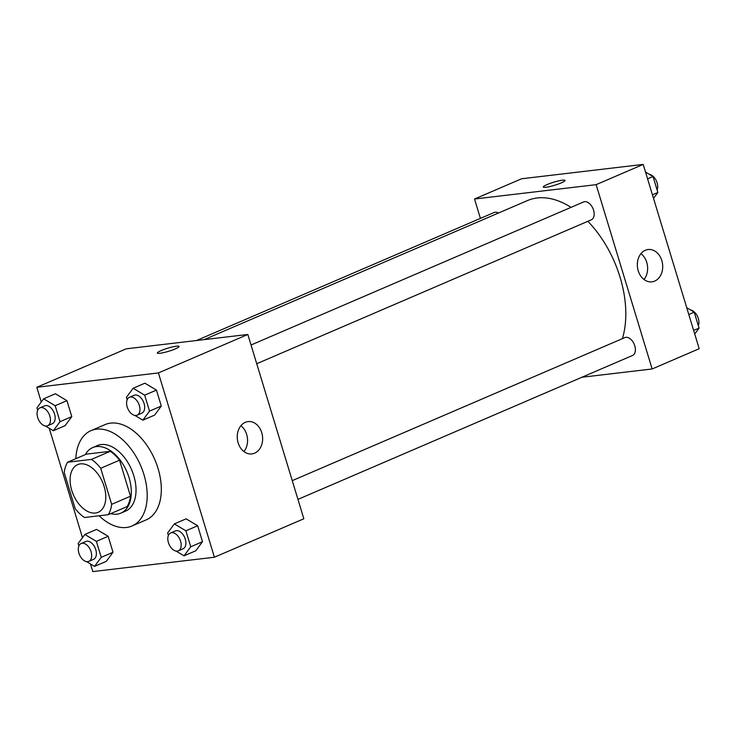 <?xml version="1.0" encoding="UTF-8"?>
<svg xmlns="http://www.w3.org/2000/svg" width="736" height="736" viewBox="0 0 736 736"><rect width="100%" height="100%" fill="white"/><g stroke="black" fill="none" stroke-linecap="round" stroke-linejoin="round"><path stroke-width="1.1" d="M95.413 513.029A25.944 15.907 66.7 0 1 72.478 492.568A25.944 15.907 66.7 0 1 77.703 464.618A25.944 15.907 66.7 0 1 102.562 482.172A25.944 15.907 66.7 0 1 98.201 512.293A25.944 15.907 66.7 0 1 95.413 513.029M111.67 504.326L100.712 468.28A34.84 21.362 66.7 0 0 91.448 459.402L67.657 462.208A34.84 21.362 66.7 0 0 64.234 472.586L75.182 508.631A34.84 21.362 66.7 0 0 84.456 517.5L108.247 514.694A34.84 21.362 66.7 0 0 111.67 504.326L130.493 496.23L119.545 460.184L100.712 468.28M130.493 496.23A34.84 21.362 66.7 0 1 127.07 506.598L108.247 514.694M119.545 460.184A34.84 21.362 66.7 0 0 110.271 451.306L86.48 454.112L67.657 462.208M110.731 513.627A35.678 21.878 -113.3 0 0 120.87 513.13A35.678 21.878 -113.3 0 0 126.868 471.712A35.678 21.878 -113.3 0 0 92.681 447.589A35.678 21.878 -113.3 0 0 85.348 454.6M92.681 447.589L97.391 445.565A35.678 21.878 66.7 0 1 131.578 469.688A35.678 21.878 66.7 0 1 125.58 511.106L120.87 513.13M110.271 451.306L91.448 459.402M75.836 458.694A51.888 31.814 66.7 0 1 90.979 430.661A51.888 31.814 66.7 0 1 140.714 465.759A51.888 31.814 66.7 0 1 131.983 526.001A51.888 31.814 66.7 0 1 126.417 527.482A51.888 31.814 66.7 0 1 99.093 515.78M90.979 430.661L105.101 424.589A51.888 31.814 66.7 0 1 154.836 459.687A51.888 31.814 66.7 0 1 146.105 519.929L131.983 526.001M90.482 563.96L92.8 571.587L214.406 557.235L158.415 372.931L36.8 387.283L41.271 402.003M49.266 428.306L82.487 537.648M86.6 561.632L94.539 566.389L106.306 561.329L113.004 552.267L108.155 536.305L96.609 529.405L84.842 534.465L78.145 543.518L78.89 545.956M45.384 425.988L53.323 430.735L65.09 425.675L71.788 416.622L66.939 400.66L55.393 393.751L43.626 398.811L36.929 407.873L37.674 410.311M134.89 415.426L142.83 420.173L154.597 415.113L161.294 406.06L156.446 390.098L144.9 383.189L133.133 388.258L126.436 397.311L127.181 399.749M176.106 551.08L184.046 555.827L195.813 550.767L202.51 541.705L197.662 525.743L186.116 518.843L174.349 523.903L167.652 532.956L168.388 535.394M175.297 348.901A11.353 1.61 163.1 0 1 163.889 352.562A11.353 1.61 163.1 0 1 157.348 353.041A11.353 1.61 163.1 0 1 167.744 348.202A11.353 1.61 163.1 0 1 179.069 346.444A11.353 1.61 163.1 0 1 175.297 348.901M214.406 557.235L303.839 518.77L247.839 334.466L158.415 372.931M247.839 334.466L126.224 348.818L36.8 387.283M179.069 346.444A11.353 1.61 -16.9 0 0 167.744 348.211A11.353 1.61 -16.9 0 0 157.348 353.041M238.142 442.833A16.266 12.641 -96.7 0 1 248.041 421.599A16.266 12.641 -96.7 0 1 262.504 436.273A16.266 12.641 -96.7 0 1 251.859 453.91A16.266 12.641 -96.7 0 1 238.142 442.833M243.938 451.564A16.266 12.641 83.3 0 0 240.884 425.73M204.157 339.618L527.445 200.569A90.804 55.678 66.7 0 1 571.035 207.359M587.871 221.306A90.804 55.678 66.7 0 1 622.389 338.652M297.942 499.385L632.537 355.47A9.734 5.962 -113.3 0 0 634.496 344.991A9.734 5.962 -113.3 0 0 625.885 337.318A9.734 5.962 -113.3 0 0 624.846 337.594L292.256 480.645M196.475 340.529L494.123 212.502A9.734 5.962 66.7 0 1 498.465 213.035M251.04 345L583.63 201.94A9.734 5.962 66.7 0 1 592.958 208.527A9.734 5.962 66.7 0 1 591.321 219.816L256.735 363.731M480.415 218.399L474.527 199.005L521.594 178.765L643.2 164.413L596.132 184.662L474.527 199.005M581.882 377.255L652.133 368.966L596.132 184.662M652.133 368.966L699.2 348.717L643.2 164.413M654.7 281.088A16.266 12.641 -96.7 0 1 651.93 281.833A16.266 12.641 -96.7 0 1 637.468 267.159A16.266 12.641 -96.7 0 1 648.112 249.522A16.266 12.641 -96.7 0 1 662.28 262.375A16.266 12.641 -96.7 0 1 654.7 281.088M545.919 187.275A11.353 1.61 163.1 0 1 543.297 187.036A11.353 1.61 163.1 0 1 553.693 182.197A11.353 1.61 163.1 0 1 565.018 180.43A11.353 1.61 163.1 0 1 558.155 184.101A11.353 1.61 163.1 0 1 545.919 187.275M644.009 279.487A16.266 12.641 83.3 0 0 640.955 253.653M565.018 180.44A11.353 1.61 -16.9 0 0 553.693 182.206A11.353 1.61 -16.9 0 0 543.297 187.036M694.729 333.997L699.071 328.127L694.223 312.165L686.734 307.694M699.071 328.127L693.652 330.455M694.223 312.165L688.804 314.493M690.616 310.012A9.734 5.962 66.7 0 1 697.369 316.112A9.734 5.962 66.7 0 1 698.326 325.689M653.513 198.352L657.855 192.482L653.007 176.52L645.518 172.04M657.855 192.482L652.436 194.81M653.007 176.52L647.588 178.848M649.4 174.368A9.734 5.962 66.7 0 1 656.162 180.458A9.734 5.962 66.7 0 1 657.11 190.044M184.046 555.827L190.744 546.765L185.895 530.812L174.349 523.903M170.651 532.956L175.352 530.932A9.734 5.962 66.7 0 1 184.681 537.51A9.734 5.962 66.7 0 1 183.043 548.798L178.333 550.832A9.734 5.962 66.7 0 1 177.293 551.108A9.734 5.962 66.7 0 1 168.691 543.435A9.734 5.962 66.7 0 1 170.651 532.956A9.734 5.962 66.7 0 1 179.97 539.534A9.734 5.962 66.7 0 1 178.333 550.832M195.813 550.767L202.51 541.705L190.744 546.765M202.51 541.705L197.662 525.743L185.895 530.812M197.662 525.743L186.116 518.843M142.83 420.173L149.528 411.12L144.679 395.158L133.133 388.258M129.435 397.302L134.136 395.278A9.734 5.962 66.7 0 1 143.465 401.856A9.734 5.962 66.7 0 1 141.827 413.154L137.126 415.178A9.734 5.962 66.7 0 1 136.077 415.454A9.734 5.962 66.7 0 1 127.475 407.781A9.734 5.962 66.7 0 1 129.435 397.302A9.734 5.962 66.7 0 1 138.754 403.88A9.734 5.962 66.7 0 1 137.126 415.178M154.597 415.113L161.294 406.06L149.528 411.12M161.294 406.06L156.446 390.098L144.679 395.158M156.446 390.098L144.9 383.189M94.539 566.389L101.237 557.327L96.388 541.365L84.842 534.465M81.144 543.508L85.845 541.484A9.734 5.962 66.7 0 1 95.174 548.072A9.734 5.962 66.7 0 1 93.536 559.36L88.826 561.384A9.734 5.962 66.7 0 1 87.786 561.66A9.734 5.962 66.7 0 1 79.184 553.996A9.734 5.962 66.7 0 1 81.144 543.508A9.734 5.962 66.7 0 1 90.464 550.096A9.734 5.962 66.7 0 1 88.826 561.384M106.306 561.329L113.004 552.267L101.237 557.327M113.004 552.267L108.155 536.305L96.388 541.365M108.155 536.305L96.609 529.405M53.323 430.735L60.021 421.682L55.172 405.72L43.626 398.811M39.928 407.864L44.629 405.84A9.734 5.962 66.7 0 1 53.958 412.418A9.734 5.962 66.7 0 1 52.32 423.715L47.619 425.739A9.734 5.962 66.7 0 1 46.57 426.015A9.734 5.962 66.7 0 1 37.968 418.342A9.734 5.962 66.7 0 1 39.928 407.864A9.734 5.962 66.7 0 1 49.248 414.442A9.734 5.962 66.7 0 1 47.619 425.739M65.09 425.675L71.788 416.622L60.021 421.682M71.788 416.622L66.939 400.66L55.172 405.72M66.939 400.66L55.393 393.751"/></g></svg>
